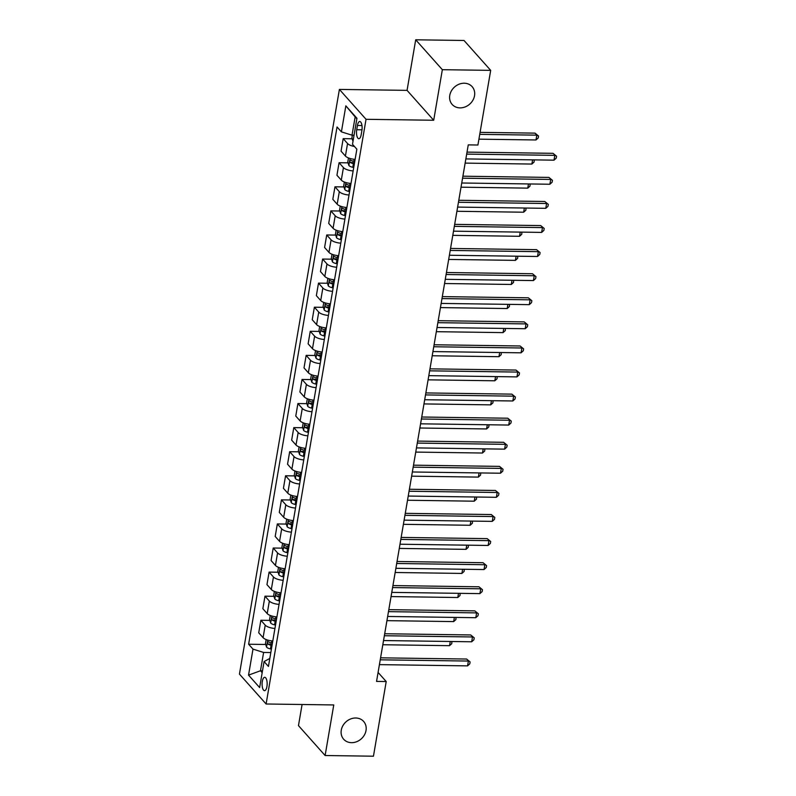 <?xml version="1.0" encoding="UTF-8"?>
<svg xmlns="http://www.w3.org/2000/svg" width="796" height="796" viewBox="0 0 796 796"><rect width="100%" height="100%" fill="white"/><g stroke="black" fill="none" stroke-linecap="round" stroke-linejoin="round"><path stroke-width="1.19" d="M355.752 718.002A13.373 11.433 -41.7 0 1 363.623 721.435A13.373 11.433 -41.7 0 1 364.389 735.016A13.373 11.433 -41.7 0 1 351.543 742.668A13.373 11.433 -41.7 0 1 343.663 739.235A13.373 11.433 -41.7 0 1 342.907 725.654A13.373 11.433 -41.7 0 1 355.752 718.002M464.257 83.222A13.373 11.433 -41.7 0 1 472.127 86.655A13.373 11.433 -41.7 0 1 472.894 100.236A13.373 11.433 -41.7 0 1 460.048 107.878A13.373 11.433 -41.7 0 1 452.168 104.455A13.373 11.433 -41.7 0 1 451.412 90.873A13.373 11.433 -41.7 0 1 464.257 83.222M266.929 686.57A6.686 2.537 -89.2 0 0 264.72 677.297A6.686 2.537 -89.2 0 0 262.322 681.396A6.686 2.537 -89.2 0 0 264.531 690.669A6.686 2.537 -89.2 0 0 266.929 686.57M302.082 704.5L298.47 725.634L325.116 755.523L373.453 756.2L386.209 681.545L378.08 672.431M339.394 89.421L239.447 674.112L266.103 703.992L366.041 119.3L339.394 89.421L407.055 90.366L433.701 120.256L442.347 69.69L415.701 39.8L407.055 90.366M415.701 39.8L464.028 40.477L490.684 70.366L442.347 69.69M490.684 70.366L477.918 145.021L468.257 144.882L376.548 681.416L386.209 681.545M357.434 125.489L356.707 129.728A6.477 2.458 -89.2 0 0 358.847 138.703A6.477 2.458 -89.2 0 0 361.175 134.733L361.901 130.494A6.477 2.458 -89.2 0 0 359.752 121.519A6.477 2.458 -89.2 0 0 357.434 125.489L361.971 125.549M356.857 118.803L355.155 116.893L352.021 135.191L341.404 131.857L337.046 126.972L248.631 644.233L265.735 644.471M341.404 131.857L345.852 105.848L356.946 118.286L352.499 144.295L356.857 149.18L268.441 666.451L264.083 661.556L259.635 687.565L248.541 675.127L252.989 649.118L248.631 644.233M325.116 755.523L333.763 704.948L266.103 703.992M433.701 120.256L366.041 119.3M264.083 661.556L269.804 658.451M262.501 670.789L260.481 670.759L262.183 672.68M354.051 135.221L352.021 135.191M270.809 652.561L263.605 652.461L260.481 670.759L248.541 675.127M354.459 146.494A8.358 2.955 -170.3 0 1 347.553 143.529L343.195 138.643L352.18 138.773M272.789 640.979A8.358 2.955 -170.3 0 1 263.088 637.676L258.73 632.79L260.869 620.263L269.854 620.392M276.909 616.9A8.358 2.955 -170.3 0 1 267.207 613.597L262.849 608.711L264.988 596.184L273.963 596.313M281.028 592.821A8.358 2.955 -170.3 0 1 271.317 589.518L266.959 584.622L269.098 572.105L278.083 572.234M285.147 568.742A8.358 2.955 -170.3 0 1 275.436 565.429L271.078 560.543L273.217 548.026L282.202 548.145M289.256 544.653A8.358 2.955 -170.3 0 1 279.555 541.35L275.197 536.464L277.336 523.937L286.321 524.067M293.376 520.574A8.358 2.955 -170.3 0 1 283.665 517.271L279.306 512.385L281.446 499.858L290.431 499.988M297.495 496.495A8.358 2.955 -170.3 0 1 287.784 493.192L283.426 488.296L285.565 475.779L294.55 475.909M301.604 472.416A8.358 2.955 -170.3 0 1 291.903 469.103L287.545 464.217L289.684 451.7L298.669 451.82M305.724 448.327A8.358 2.955 -170.3 0 1 296.012 445.024L291.654 440.138L293.804 427.621L302.779 427.741M309.843 424.248A8.358 2.955 -170.3 0 1 300.132 420.945L295.774 416.059L297.913 403.532L306.898 403.662M313.952 400.169A8.358 2.955 -170.3 0 1 304.251 396.866L299.893 391.98L302.032 379.453L311.017 379.583M318.072 376.09A8.358 2.955 -170.3 0 1 308.36 372.787L304.012 367.891L306.152 355.374L315.126 355.504M322.191 352.011A8.358 2.955 -170.3 0 1 312.48 348.698L308.122 343.812L310.261 331.295L319.246 331.415M326.3 327.922A8.358 2.955 -170.3 0 1 316.599 324.619L312.241 319.733L314.38 307.206L323.365 307.336M330.42 303.843A8.358 2.955 -170.3 0 1 320.718 300.54L316.36 295.654L318.5 283.127L327.474 283.257M334.539 279.764A8.358 2.955 -170.3 0 1 324.828 276.461L320.47 271.565L322.609 259.048L331.594 259.178M338.658 255.685A8.358 2.955 -170.3 0 1 328.947 252.372L324.589 247.486L326.728 234.969L335.713 235.089M342.768 231.596A8.358 2.955 -170.3 0 1 333.066 228.293L328.708 223.407L330.847 210.89L339.832 211.01M346.887 207.517A8.358 2.955 -170.3 0 1 337.176 204.214L332.818 199.328L334.967 186.801L343.942 186.931M351.006 183.438A8.358 2.955 -170.3 0 1 341.295 180.135L336.937 175.249L339.076 162.722L348.061 162.852M355.115 159.359A8.358 2.955 -170.3 0 1 345.414 156.056L341.056 151.16L343.195 138.643M353.145 170.921A8.358 2.955 -170.3 0 1 343.434 167.608L339.076 162.722M349.026 195A8.358 2.955 -170.3 0 1 339.315 191.687L334.967 186.801M344.907 219.079A8.358 2.955 -170.3 0 1 335.206 215.776L330.847 210.89M340.797 243.158A8.358 2.955 -170.3 0 1 331.086 239.855L326.728 234.969M336.678 267.237A8.358 2.955 -170.3 0 1 326.967 263.934L322.609 259.048M332.559 291.326A8.358 2.955 -170.3 0 1 322.858 288.013L318.5 283.127M328.45 315.405A8.358 2.955 -170.3 0 1 318.738 312.102L314.38 307.206M324.33 339.484A8.358 2.955 -170.3 0 1 314.619 336.181L310.261 331.295M320.211 363.563A8.358 2.955 -170.3 0 1 310.51 360.26L306.152 355.374M316.092 387.642A8.358 2.955 -170.3 0 1 306.39 384.339L302.032 379.453M311.982 411.731A8.358 2.955 -170.3 0 1 302.271 408.418L297.913 403.532M307.863 435.81A8.358 2.955 -170.3 0 1 298.162 432.507L293.804 427.621M303.744 459.889A8.358 2.955 -170.3 0 1 294.042 456.586L289.684 451.7M299.634 483.968A8.358 2.955 -170.3 0 1 289.923 480.665L285.565 475.779M295.515 508.057A8.358 2.955 -170.3 0 1 285.804 504.744L281.446 499.858M291.396 532.136A8.358 2.955 -170.3 0 1 281.694 528.833L277.336 523.937M287.286 556.215A8.358 2.955 -170.3 0 1 277.575 552.912L273.217 548.026M283.167 580.294A8.358 2.955 -170.3 0 1 273.456 576.991L269.098 572.105M279.048 604.373A8.358 2.955 -170.3 0 1 269.346 601.07L264.988 596.184M274.938 628.462A8.358 2.955 -170.3 0 1 265.227 625.149L260.869 620.263M252.989 649.118L263.605 652.461M355.155 116.893L345.852 105.848M466.675 154.106L554.822 155.349L554.006 160.165L465.849 158.921M467.013 152.116L553.021 153.329L556.553 156.225L556.225 158.145L554.006 160.165M553.021 153.329L556.553 156.225M352.369 135.201L351.902 137.897L353.016 141.439M478.923 139.171L535.997 139.967L536.822 135.151L535.021 133.131L480.087 132.365M535.021 133.131L538.544 136.026L536.822 135.151L479.739 134.355M538.544 136.026L538.215 137.957L535.997 139.967M462.566 178.185L550.713 179.428L549.887 184.244L461.74 183M462.904 176.195L548.912 177.409L552.434 180.304L552.106 182.234L549.887 184.244M548.912 177.409L552.434 180.304M458.446 202.274L546.593 203.507L545.767 208.323L457.62 207.089M458.785 200.284L544.792 201.488L548.315 204.383L547.986 206.313L545.767 208.323M544.792 201.488L548.315 204.383M454.327 226.353L542.474 227.596L541.648 232.412L453.501 231.168M454.665 224.363L540.673 225.576L544.205 228.462L543.877 230.392L541.648 232.412M540.673 225.576L544.205 228.462M348.479 157.936L347.792 161.986L348.897 165.528A5.532 1.96 9.7 0 0 352.777 167.309L353.723 167.528M354.747 161.558L353.792 161.339A5.532 1.96 -170.3 0 1 350.698 160.165C349.693 160.304 349.563 161.071 350.31 162.474A5.532 1.96 9.7 0 0 353.394 163.648L354.349 163.867M354.509 162.911L353.991 162.792A2.816 0.995 -170.3 0 1 353.086 162.513L350.31 162.474M465.143 163.11L531.877 164.056L532.594 159.867M534.225 159.887L534.096 162.036L531.877 164.056M344.37 182.015L343.673 186.065L344.787 189.607A5.532 1.96 9.7 0 0 348.658 191.388L349.603 191.607M350.628 185.637L349.673 185.418A5.532 1.96 -170.3 0 1 346.588 184.244C345.583 184.383 345.444 185.16 346.19 186.553A5.532 1.96 9.7 0 0 349.285 187.727L350.23 187.946M350.399 186.99L349.882 186.871A2.816 0.995 -170.3 0 1 348.966 186.592L346.19 186.553M461.023 187.189L527.758 188.135L528.474 183.946M530.116 183.966L529.987 186.115L527.758 188.135M340.25 206.094L339.554 210.144L340.668 213.686A5.532 1.96 9.7 0 0 344.539 215.467L345.494 215.686M346.509 209.716L345.564 209.497A5.532 1.96 -170.3 0 1 342.469 208.323C341.464 208.462 341.335 209.239 342.071 210.632A5.532 1.96 9.7 0 0 345.165 211.806L346.111 212.025M346.28 211.069L345.762 210.95A2.816 0.995 -170.3 0 1 344.857 210.671L342.071 210.632M456.904 211.278L523.649 212.214L524.365 208.025M525.997 208.045L525.867 210.194L523.649 212.214M450.208 250.432L538.355 251.675L537.539 256.491L449.392 255.247M450.556 248.442L536.564 249.655L540.086 252.551L539.758 254.471L537.539 256.491M536.564 249.655L540.086 252.551M336.131 230.173L335.444 234.223L336.549 237.765A5.532 1.96 9.7 0 0 340.419 239.546L341.375 239.775M342.389 233.795L341.444 233.576A5.532 1.96 -170.3 0 1 338.35 232.402C337.345 232.551 337.215 233.318 337.952 234.721A5.532 1.96 9.7 0 0 341.046 235.895L342.001 236.114M342.161 235.148L341.643 235.029A2.816 0.995 -170.3 0 1 340.738 234.76L337.952 234.721M452.785 235.357L519.529 236.293L520.246 232.104M521.877 232.133L521.748 234.283L519.529 236.293M446.098 274.511L534.245 275.754L533.419 280.57L445.272 279.326M446.437 272.521L532.444 273.734L535.967 276.63L535.638 278.55L533.419 280.57M532.444 273.734L535.967 276.63M441.979 298.59L530.126 299.833L529.3 304.649L441.153 303.415M442.317 296.61L528.325 297.813L531.857 300.709L531.519 302.639L529.3 304.649M528.325 297.813L531.857 300.709M437.86 322.678L526.007 323.912L525.191 328.728L437.044 327.494M438.198 320.689L524.206 321.892L527.738 324.788L527.41 326.718L525.191 328.728M524.206 321.892L527.738 324.788M433.75 346.757L521.897 348.001L521.072 352.817L432.925 351.573M434.089 344.767L520.096 345.981L523.619 348.877L523.29 350.797L521.072 352.817M520.096 345.981L523.619 348.877M429.631 370.837L517.778 372.08L516.952 376.896L428.805 375.652M429.969 368.846L515.977 370.06L519.499 372.956L519.171 374.876L516.952 376.896M515.977 370.06L519.499 372.956M332.012 254.252L331.325 258.312L332.439 261.854A5.532 1.96 9.7 0 0 336.31 263.635L337.255 263.854M338.28 257.884L337.325 257.655A5.532 1.96 -170.3 0 1 334.23 256.491C333.235 256.63 333.096 257.397 333.842 258.8A5.532 1.96 9.7 0 0 336.937 259.974L337.882 260.192M338.051 259.237L337.534 259.108A2.816 0.995 -170.3 0 1 336.618 258.839L333.842 258.8M448.675 259.436L515.41 260.372L516.126 256.193M517.768 256.212L517.629 258.362L515.41 260.372M327.902 278.341L327.206 282.391L328.32 285.933A5.532 1.96 9.7 0 0 332.191 287.714L333.146 287.933M334.161 281.963L333.216 281.744A5.532 1.96 -170.3 0 1 330.121 280.57C329.116 280.709 328.987 281.486 329.723 282.879A5.532 1.96 9.7 0 0 332.818 284.053L333.763 284.272M333.932 283.316L333.415 283.197A2.816 0.995 -170.3 0 1 332.509 282.918L329.723 282.879M444.556 283.515L511.301 284.461L512.017 280.272M513.649 280.291L513.519 282.441L511.301 284.461M323.783 302.42L323.086 306.47L324.201 310.012A5.532 1.96 9.7 0 0 328.071 311.793L329.027 312.012M330.041 306.042L329.096 305.823A5.532 1.96 -170.3 0 1 326.002 304.649C324.997 304.788 324.868 305.565 325.604 306.957A5.532 1.96 9.7 0 0 328.698 308.132L329.653 308.35M329.813 307.395L329.295 307.276A2.816 0.995 -170.3 0 1 328.39 306.997L325.604 306.957M440.437 307.594L507.181 308.54L507.898 304.351M509.53 304.37L509.4 306.52L507.181 308.54M319.664 326.499L318.977 330.549L320.091 334.091A5.532 1.96 9.7 0 0 323.962 335.872L324.907 336.091M325.932 330.121L324.977 329.902A5.532 1.96 -170.3 0 1 321.882 328.728C320.887 328.877 320.748 329.644 321.494 331.046A5.532 1.96 9.7 0 0 324.589 332.211L325.534 332.439M325.693 331.474L325.176 331.355A2.816 0.995 -170.3 0 1 324.27 331.086L321.494 331.046M436.327 331.683L503.062 332.619L503.778 328.43M505.41 328.45L505.281 330.609L503.062 332.619M315.554 350.578L314.858 354.628L315.972 358.17A5.532 1.96 9.7 0 0 319.843 359.961L320.788 360.18M321.813 354.2L320.868 353.981A5.532 1.96 -170.3 0 1 317.773 352.807C316.768 352.956 316.639 353.723 317.375 355.125A5.532 1.96 9.7 0 0 320.47 356.3L321.415 356.518M321.584 355.553L321.067 355.434A2.816 0.995 -170.3 0 1 320.161 355.165L317.375 355.125M432.208 355.762L498.953 356.698L499.669 352.509M501.301 352.538L501.172 354.688L498.953 356.698M425.512 394.915L513.659 396.159L512.843 400.975L424.686 399.731M425.85 392.925L511.858 394.139L515.39 397.035L515.062 398.965L512.843 400.975M511.858 394.139L515.39 397.035M311.435 374.657L310.738 378.717L311.853 382.259A5.532 1.96 9.7 0 0 315.723 384.04L316.679 384.259M317.694 378.289L316.748 378.07A5.532 1.96 -170.3 0 1 313.654 376.896C312.649 377.035 312.52 377.801 313.256 379.204A5.532 1.96 9.7 0 0 316.35 380.379L317.305 380.597M317.465 379.642L316.947 379.523A2.816 0.995 -170.3 0 1 316.042 379.244L313.256 379.204M428.089 379.841L494.833 380.786L495.55 376.598M497.182 376.617L497.052 378.767L494.833 380.786M421.402 419.004L509.549 420.238L508.724 425.054L420.577 423.82M421.741 417.014L507.749 418.218L511.271 421.114L510.942 423.044L508.724 425.054M507.749 418.218L511.271 421.114M307.316 398.746L306.629 402.796L307.734 406.338A5.532 1.96 9.7 0 0 311.614 408.119L312.559 408.338M313.584 402.368L312.629 402.149A5.532 1.96 -170.3 0 1 309.535 400.975C308.53 401.114 308.4 401.89 309.147 403.283A5.532 1.96 9.7 0 0 312.231 404.458L313.186 404.676M313.345 403.721L312.828 403.602A2.816 0.995 -170.3 0 1 311.923 403.323L309.147 403.283M423.979 403.92L490.714 404.865L491.43 400.677M493.062 400.696L492.933 402.846L490.714 404.865M417.283 443.083L505.43 444.327L504.604 449.143L416.457 447.899M417.621 441.093L503.629 442.307L507.151 445.193L506.823 447.123L504.604 449.143M503.629 442.307L507.151 445.193M303.206 422.825L302.51 426.875L303.624 430.417A5.532 1.96 9.7 0 0 307.495 432.198L308.44 432.417M309.465 426.447L308.51 426.228A5.532 1.96 -170.3 0 1 305.425 425.054C304.42 425.193 304.291 425.969 305.027 427.362A5.532 1.96 9.7 0 0 308.122 428.537L309.067 428.755M309.236 427.8L308.719 427.681A2.816 0.995 -170.3 0 1 307.803 427.402L305.027 427.362M419.86 428.009L486.595 428.945L487.311 424.756M488.953 424.775L488.824 426.925L486.595 428.945M413.164 467.162L501.311 468.406L500.485 473.222L412.338 471.978M413.502 465.172L499.51 466.386L503.042 469.282L502.714 471.202L500.485 473.222M499.51 466.386L503.042 469.282M299.087 446.904L298.391 450.954L299.505 454.496A5.532 1.96 9.7 0 0 303.375 456.277L304.331 456.506M305.346 450.526L304.4 450.307A5.532 1.96 -170.3 0 1 301.306 449.133C300.301 449.282 300.172 450.048 300.908 451.451A5.532 1.96 9.7 0 0 304.002 452.625L304.958 452.844M305.117 451.879L304.599 451.76A2.816 0.995 -170.3 0 1 303.694 451.491L300.908 451.451M415.741 452.088L482.485 453.024L483.202 448.835M484.834 448.864L484.704 451.014L482.485 453.024M409.045 491.241L497.202 492.485L496.376 497.301L408.229 496.057M409.393 489.251L495.401 490.465L498.923 493.361L498.595 495.281L496.376 497.301M495.401 490.465L498.923 493.361M294.968 470.983L294.281 475.043L295.386 478.585A5.532 1.96 9.7 0 0 299.256 480.366L300.211 480.585M301.236 474.615L300.281 474.386A5.532 1.96 -170.3 0 1 297.187 473.222C296.182 473.361 296.052 474.127 296.789 475.53A5.532 1.96 9.7 0 0 299.883 476.704L300.838 476.923M300.997 475.968L300.48 475.839A2.816 0.995 -170.3 0 1 299.575 475.57L296.789 475.53M411.622 476.167L478.366 477.103L479.083 472.914M480.714 472.943L480.585 475.093L478.366 477.103M404.935 515.32L493.082 516.564L492.256 521.38L404.109 520.146M405.273 513.34L491.281 514.544L494.804 517.44L494.475 519.37L492.256 521.38M491.281 514.544L494.804 517.44M290.848 495.072L290.162 499.122L291.276 502.664A5.532 1.96 9.7 0 0 295.147 504.445L296.092 504.664M297.117 498.694L296.162 498.475A5.532 1.96 -170.3 0 1 293.067 497.301C292.072 497.44 291.933 498.216 292.679 499.609A5.532 1.96 9.7 0 0 295.774 500.784L296.719 501.002M296.888 500.047L296.371 499.928A2.816 0.995 -170.3 0 1 295.455 499.649L292.679 499.609M407.512 500.246L474.247 501.191L474.963 497.002M476.605 497.022L476.476 499.172L474.247 501.191M400.816 539.409L488.963 540.643L488.137 545.459L399.99 544.225M401.154 537.419L487.162 538.623L490.694 541.519L490.366 543.449L488.137 545.459M487.162 538.623L490.694 541.519M396.697 563.488L484.844 564.732L484.028 569.548L395.881 568.304M397.045 561.498L483.043 562.712L486.575 565.608L486.247 567.528L484.028 569.548M483.043 562.712L486.575 565.608M392.587 587.567L480.734 588.811L479.908 593.627L391.761 592.383M392.925 585.577L478.933 586.791L482.456 589.687L482.127 591.607L479.908 593.627M478.933 586.791L482.456 589.687M388.468 611.646L476.615 612.89L475.789 617.706L387.642 616.462M388.806 609.656L474.814 610.87L478.346 613.766L478.008 615.696L475.789 617.706M474.814 610.87L478.346 613.766M286.739 519.151L286.043 523.201L287.157 526.743A5.532 1.96 9.7 0 0 291.028 528.524L291.983 528.743M292.998 522.773L292.052 522.554A5.532 1.96 -170.3 0 1 288.958 521.38C287.953 521.519 287.824 522.295 288.56 523.688A5.532 1.96 9.7 0 0 291.654 524.862L292.6 525.081M292.769 524.126L292.251 524.007A2.816 0.995 -170.3 0 1 291.346 523.728L288.56 523.688M403.393 524.325L470.137 525.27L470.854 521.082M472.486 521.101L472.356 523.251L470.137 525.27M282.62 543.23L281.923 547.28L283.038 550.822A5.532 1.96 9.7 0 0 286.908 552.603L287.863 552.822M288.878 546.852L287.933 546.633A5.532 1.96 -170.3 0 1 284.839 545.459C283.834 545.608 283.704 546.374 284.441 547.777A5.532 1.96 9.7 0 0 287.535 548.942L288.49 549.17M288.65 548.205L288.132 548.086A2.816 0.995 -170.3 0 1 287.227 547.817L284.441 547.777M399.274 548.414L466.018 549.349L466.735 545.16M468.366 545.18L468.237 547.34L466.018 549.349M278.5 567.309L277.814 571.359L278.928 574.901A5.532 1.96 9.7 0 0 282.799 576.692L283.744 576.911M284.769 570.931L283.814 570.712A5.532 1.96 -170.3 0 1 280.719 569.538C279.724 569.687 279.585 570.453 280.331 571.856A5.532 1.96 9.7 0 0 283.426 573.03L284.371 573.249M284.54 572.284L284.013 572.165A2.816 0.995 -170.3 0 1 283.107 571.896L280.331 571.856M395.164 572.493L461.899 573.428L462.615 569.24M464.247 569.269L464.118 571.419L461.899 573.428M274.391 591.388L273.695 595.448L274.809 598.99A5.532 1.96 9.7 0 0 278.68 600.771L279.625 600.99M280.65 595.02L279.704 594.801A5.532 1.96 -170.3 0 1 276.61 593.627C275.605 593.766 275.476 594.532 276.212 595.935A5.532 1.96 9.7 0 0 279.306 597.109L280.252 597.328M280.421 596.373L279.903 596.254A2.816 0.995 -170.3 0 1 278.998 595.975L276.212 595.935M391.045 596.572L457.79 597.517L458.506 593.328M460.138 593.348L460.008 595.498L457.79 597.517M384.349 635.735L472.496 636.969L471.68 641.785L383.533 640.551M384.687 633.745L470.695 634.949L474.227 637.845L473.899 639.775L471.68 641.785M470.695 634.949L474.227 637.845M270.272 615.477L269.575 619.527L270.69 623.069A5.532 1.96 9.7 0 0 274.56 624.85L275.515 625.069M276.53 619.099L275.585 618.88A5.532 1.96 -170.3 0 1 272.491 617.706C271.486 617.845 271.356 618.621 272.093 620.014A5.532 1.96 9.7 0 0 275.187 621.188L276.142 621.407M276.302 620.452L275.784 620.333A2.816 0.995 -170.3 0 1 274.879 620.054L272.093 620.014M386.926 620.651L453.67 621.596L454.387 617.407M456.018 617.427L455.889 619.577L453.67 621.596M380.239 659.814L468.386 661.058L467.56 665.874L379.413 664.63M380.578 657.824L466.585 659.038L470.108 661.924L469.779 663.854L467.56 665.874M466.585 659.038L470.108 661.924M266.153 639.556L265.466 643.606L266.57 647.148A5.532 1.96 9.7 0 0 270.451 648.929L271.396 649.148M272.421 643.178L271.466 642.959A5.532 1.96 -170.3 0 1 268.371 641.785C267.366 641.924 267.237 642.7 267.983 644.093A5.532 1.96 9.7 0 0 271.068 645.267L272.023 645.486M272.182 644.531L271.665 644.412A2.816 0.995 -170.3 0 1 270.759 644.133L267.983 644.093M382.816 644.74L449.551 645.675L450.267 641.486M451.899 641.506L451.77 643.656L449.551 645.675M345.414 156.056L347.553 143.529M341.295 180.135L343.434 167.608M337.176 204.214L339.315 191.687M333.066 228.293L335.206 215.776M328.947 252.372L331.086 239.855M324.828 276.461L326.967 263.934M320.718 300.54L322.858 288.013M316.599 324.619L318.738 312.102M312.48 348.698L314.619 336.181M308.36 372.787L310.51 360.26M304.251 396.866L306.39 384.339M300.132 420.945L302.271 408.418M296.012 445.024L298.162 432.507M291.903 469.103L294.042 456.586M287.784 493.192L289.923 480.665M283.665 517.271L285.804 504.744M279.555 541.35L281.694 528.833M275.436 565.429L277.575 552.912M271.317 589.518L273.456 576.991M267.207 613.597L269.346 601.07M263.088 637.676L265.227 625.149M362.001 129.798L356.707 129.728M354.041 135.221L352.986 141.36M350.061 158.474L348.877 165.439M353.394 163.648L352.777 167.309M354.14 159.28L353.792 161.339M345.942 182.553L344.758 189.518M349.285 187.727L348.658 191.388M350.031 183.359L349.673 185.418M341.832 206.632L340.638 213.597M345.165 211.806L344.539 215.467M345.912 207.438L345.564 209.497M337.713 230.721L336.519 237.676M341.046 235.895L340.419 239.546M341.792 231.517L341.444 233.576M333.594 254.8L332.41 261.765M336.937 259.974L336.31 263.635M337.683 255.606L337.325 257.655M329.484 278.879L328.29 285.844M332.818 284.053L332.191 287.714M333.564 279.685L333.216 281.744M325.365 302.958L324.171 309.923M328.698 308.132L328.071 311.793M329.445 303.764L329.096 305.823M321.246 327.047L320.062 334.002M324.589 332.211L323.962 335.872M325.335 327.843L324.977 329.902M317.136 351.126L315.942 358.091M320.47 356.3L319.843 359.961M321.216 351.922L320.868 353.981M313.017 375.205L311.823 382.17M316.35 380.379L315.723 384.04M317.097 376.01L316.748 378.07M308.898 399.284L307.714 406.249M312.231 404.458L311.614 408.119M312.987 400.09L312.629 402.149M304.778 423.363L303.594 430.328M308.122 428.537L307.495 432.198M308.868 424.168L308.51 426.228M300.669 447.452L299.475 454.407M304.002 452.625L303.375 456.277M304.749 448.248L304.4 450.307M296.55 471.53L295.356 478.495M299.883 476.704L299.256 480.366M300.629 472.336L300.281 474.386M292.43 495.61L291.246 502.575M295.774 500.784L295.147 504.445M296.52 496.415L296.162 498.475M288.321 519.688L287.127 526.654M291.654 524.862L291.028 528.524M292.401 520.494L292.052 522.554M284.202 543.777L283.008 550.732M287.535 548.942L286.908 552.603M288.281 544.573L287.933 546.633M280.083 567.856L278.899 574.821M283.426 573.03L282.799 576.692M284.172 568.652L283.814 570.712M275.973 591.935L274.779 598.9M279.306 597.109L278.68 600.771M280.053 592.741L279.704 594.801M271.854 616.014L270.66 622.979M275.187 621.188L274.56 624.85M275.933 616.82L275.585 618.88M267.735 640.093L266.551 647.058M271.068 645.267L270.451 648.929M271.824 640.899L271.466 642.959"/></g></svg>
